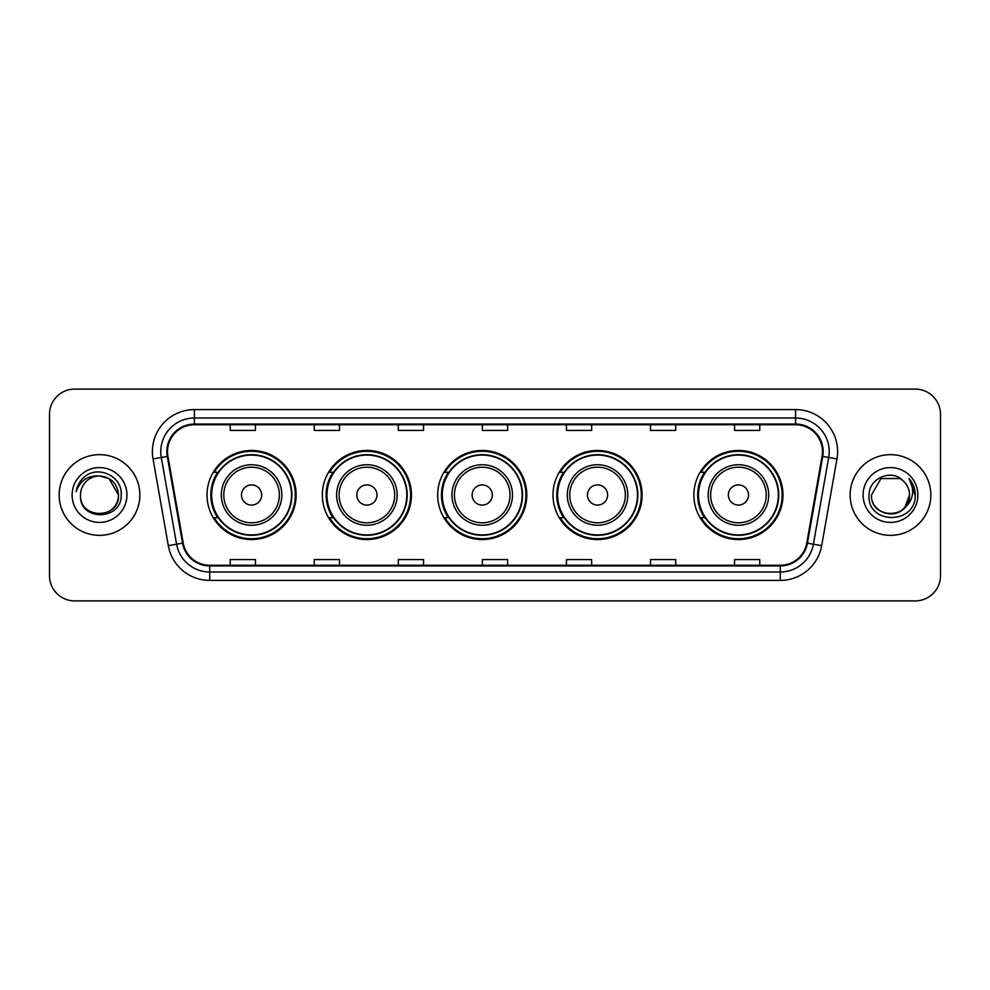 <?xml version="1.0" encoding="UTF-8"?>
<svg xmlns="http://www.w3.org/2000/svg" width="990" height="990" viewBox="0 0 990 990"><rect width="100%" height="100%" fill="white"/><g stroke="black" fill="none" stroke-linecap="round" stroke-linejoin="round"><path stroke-width="1.49" d="M693.879 495A44.55 44.55 0 0 0 738.429 539.55A44.55 44.55 0 0 0 782.979 495A44.55 44.55 0 0 0 738.429 450.45A44.55 44.55 0 0 0 693.879 495M553.002 495A44.55 44.55 0 0 0 597.552 539.55A44.55 44.55 0 0 0 642.102 495A44.55 44.55 0 0 0 597.552 450.45A44.55 44.55 0 0 0 553.002 495M437.679 495A44.55 44.55 0 0 0 482.229 539.55A44.55 44.55 0 0 0 526.779 495A44.55 44.55 0 0 0 482.229 450.45A44.55 44.55 0 0 0 437.679 495M322.344 495A44.55 44.55 0 0 0 366.894 539.55A44.55 44.55 0 0 0 411.444 495A44.55 44.55 0 0 0 366.894 450.45A44.55 44.55 0 0 0 322.344 495M207.021 495A44.55 44.55 0 0 0 251.571 539.55A44.55 44.55 0 0 0 296.121 495A44.55 44.55 0 0 0 251.571 450.45A44.55 44.55 0 0 0 207.021 495M217.701 517.696A40.763 40.763 0 0 1 217.701 472.304M333.036 517.696A40.763 40.763 0 0 1 333.036 472.304M448.359 517.696A40.763 40.763 0 0 1 448.359 472.304M563.681 517.696A40.763 40.763 0 0 1 563.681 472.304M704.558 517.696A40.763 40.763 0 0 1 704.558 472.304M49.5 414.303L49.5 575.697A25.22 25.22 0 0 0 74.72 600.905L915.28 600.905A25.22 25.22 0 0 0 940.5 575.697L940.5 414.303A25.22 25.22 0 0 0 915.28 389.095L74.72 389.095A25.22 25.22 0 0 0 49.5 414.303L49.5 575.697M59.165 495A40.343 40.343 0 0 0 99.52 535.343A40.343 40.343 0 0 0 139.862 495A40.343 40.343 0 0 0 99.52 454.657A40.343 40.343 0 0 0 59.165 495A40.343 40.343 0 0 0 99.52 535.343A40.343 40.343 0 0 0 139.862 495A40.343 40.343 0 0 0 99.52 454.657A40.343 40.343 0 0 0 59.165 495M850.138 495A40.343 40.343 0 0 0 890.48 535.343A40.343 40.343 0 0 0 930.835 495A40.343 40.343 0 0 0 890.48 454.657A40.343 40.343 0 0 0 850.138 495A40.343 40.343 0 0 0 890.48 535.343A40.343 40.343 0 0 0 930.835 495A40.343 40.343 0 0 0 890.48 454.657A40.343 40.343 0 0 0 850.138 495M167.52 451.626A26.903 26.903 0 0 1 194.411 424.735L795.589 424.735A26.903 26.903 0 0 1 822.071 456.303L806.776 543.04A26.903 26.903 0 0 1 780.293 565.265L209.707 565.265A26.903 26.903 0 0 1 183.224 543.04L167.929 456.303A26.903 26.903 0 0 1 167.52 451.626M166.84 451.626A27.572 27.572 0 0 0 167.261 456.415L182.556 543.163A27.572 27.572 0 0 0 209.707 565.946L780.293 565.946A27.572 27.572 0 0 0 807.444 543.163L822.74 456.415A27.572 27.572 0 0 0 795.589 424.054L194.411 424.054A27.572 27.572 0 0 0 166.84 451.626M153.029 458.927A42.026 42.026 0 0 1 194.411 409.6L795.589 409.6A42.026 42.026 0 0 1 836.971 458.927L821.675 545.676A42.026 42.026 0 0 1 780.293 580.4L209.707 580.4A42.026 42.026 0 0 1 168.325 545.676L153.029 458.927L161.296 457.467A33.623 33.623 0 0 1 194.411 418.003L795.589 418.003A33.623 33.623 0 0 1 828.704 457.467L813.396 544.215A33.623 33.623 0 0 1 780.293 571.997L209.707 571.997A33.623 33.623 0 0 1 176.604 544.215L161.296 457.467A33.623 33.623 0 0 1 160.788 451.626M915.28 389.095L74.72 389.095M74.72 600.905L915.28 600.905M940.5 575.697L940.5 414.303M807.444 543.163L813.396 544.215L828.704 457.467L836.971 458.927M482.39 424.735L482.39 430.427L507.61 430.427L507.61 424.735M398.339 424.735L398.339 430.427L423.547 430.427L423.547 424.735M314.276 424.735L314.276 430.427L339.496 430.427L339.496 424.735M230.225 424.735L230.225 430.427L255.445 430.427L255.445 424.735M566.453 424.735L566.453 430.427L591.661 430.427L591.661 424.735M650.504 424.735L650.504 430.427L675.725 430.427L675.725 424.735M734.555 424.735L734.555 430.427L759.776 430.427L759.776 424.735M507.61 565.265L507.61 559.573L482.39 559.573L482.39 565.265M423.547 565.265L423.547 559.573L398.339 559.573L398.339 565.265M339.496 565.265L339.496 559.573L314.276 559.573L314.276 565.265M255.445 565.265L255.445 559.573L230.225 559.573L230.225 565.265M591.661 565.265L591.661 559.573L566.453 559.573L566.453 565.265M675.725 565.265L675.725 559.573L650.504 559.573L650.504 565.265M759.776 565.265L759.776 559.573L734.555 559.573L734.555 565.265M80.512 495A19.008 19.008 0 0 1 99.52 475.992L109.011 478.541L118.515 495L109.011 478.541L99.52 475.992L109.011 478.541L118.515 495L109.011 478.541L99.52 475.992L109.011 478.541L118.515 495C119.679 519.515 79.349 519.515 80.512 495C78.742 521.557 122.03 520.95 121.176 495C122.649 476.834 99.05 465.053 85.066 476.4C80.128 480.348 77.171 485.446 76.193 491.671C80.116 480.521 87.887 475.299 99.52 475.992L109.011 478.541L118.515 495C119.679 519.515 79.349 519.515 80.512 495C79.349 519.515 119.679 519.515 118.515 495C119.679 519.515 79.349 519.515 80.512 495C79.349 519.515 119.679 519.515 118.515 495C119.679 519.515 79.349 519.515 80.512 495C79.349 519.515 119.679 519.515 118.515 495C119.679 519.515 79.349 519.515 80.512 495C79.349 519.515 119.679 519.515 118.515 495C118.392 501.237 115.818 506.336 110.793 510.296M99.52 475.992C111.053 477.118 117.389 483.454 118.515 495M72.109 495A27.411 27.411 0 0 0 99.52 522.411A27.411 27.411 0 0 0 126.918 495A27.411 27.411 0 0 0 99.52 467.589A27.411 27.411 0 0 0 72.109 495M261.657 495A10.086 10.086 0 0 0 251.571 484.914A10.086 10.086 0 0 0 241.486 495A10.086 10.086 0 0 0 251.571 505.086A10.086 10.086 0 0 0 261.657 495M281.828 495A30.257 30.257 0 0 0 251.571 464.743A30.257 30.257 0 0 0 221.315 495A30.257 30.257 0 0 0 251.571 525.257A30.257 30.257 0 0 0 281.828 495A30.257 30.257 0 0 1 251.571 525.257A30.257 30.257 0 0 1 221.315 495M291.493 495A39.922 39.922 0 0 0 251.571 455.078A39.922 39.922 0 0 0 211.65 495A39.922 39.922 0 0 0 251.571 534.922A39.922 39.922 0 0 0 291.493 495M295.28 495A43.709 43.709 0 0 1 214.211 517.696L218.27 517.696A40.305 40.305 0 0 0 291.877 495.099A40.305 40.305 0 0 0 218.27 472.304L214.211 472.304A43.709 43.709 0 0 1 295.28 495M376.98 495A10.086 10.086 0 0 0 366.894 484.914A10.086 10.086 0 0 0 356.808 495A10.086 10.086 0 0 0 366.894 505.086A10.086 10.086 0 0 0 376.98 495M397.163 495A30.257 30.257 0 0 0 366.894 464.743A30.257 30.257 0 0 0 336.637 495A30.257 30.257 0 0 0 366.894 525.257A30.257 30.257 0 0 0 397.163 495A30.257 30.257 0 0 1 366.894 525.257A30.257 30.257 0 0 1 336.637 495M406.828 495A39.922 39.922 0 0 0 366.894 455.078A39.922 39.922 0 0 0 326.972 495A39.922 39.922 0 0 0 366.894 534.922A39.922 39.922 0 0 0 406.828 495M410.603 495A43.709 43.709 0 0 1 329.546 517.696L333.593 517.696A40.305 40.305 0 0 0 407.199 495.099A40.305 40.305 0 0 0 333.593 472.304L329.546 472.304A43.709 43.709 0 0 1 410.603 495M492.315 495A10.086 10.086 0 0 0 482.229 484.914A10.086 10.086 0 0 0 472.131 495A10.086 10.086 0 0 0 482.229 505.086A10.086 10.086 0 0 0 492.315 495M512.486 495A30.257 30.257 0 0 0 482.229 464.743A30.257 30.257 0 0 0 451.96 495A30.257 30.257 0 0 0 482.229 525.257A30.257 30.257 0 0 0 512.486 495A30.257 30.257 0 0 1 482.229 525.257A30.257 30.257 0 0 1 451.96 495M522.151 495A39.922 39.922 0 0 0 482.229 455.078A39.922 39.922 0 0 0 442.295 495A39.922 39.922 0 0 0 482.229 534.922A39.922 39.922 0 0 0 522.151 495M525.938 495A43.709 43.709 0 0 1 444.869 517.696L448.916 517.696A40.305 40.305 0 0 0 522.522 495.099A40.305 40.305 0 0 0 448.916 472.304L444.869 472.304A43.709 43.709 0 0 1 525.938 495M607.637 495A10.086 10.086 0 0 0 597.552 484.914A10.086 10.086 0 0 0 587.466 495A10.086 10.086 0 0 0 597.552 505.086A10.086 10.086 0 0 0 607.637 495M627.808 495A30.257 30.257 0 0 0 597.552 464.743A30.257 30.257 0 0 0 567.295 495A30.257 30.257 0 0 0 597.552 525.257A30.257 30.257 0 0 0 627.808 495A30.257 30.257 0 0 1 597.552 525.257A30.257 30.257 0 0 1 567.295 495M637.473 495A39.922 39.922 0 0 0 597.552 455.078A39.922 39.922 0 0 0 557.618 495A39.922 39.922 0 0 0 597.552 534.922A39.922 39.922 0 0 0 637.473 495M641.26 495A43.709 43.709 0 0 1 560.192 517.696L564.238 517.696A40.305 40.305 0 0 0 637.857 495.099A40.305 40.305 0 0 0 564.238 472.304L560.192 472.304A43.709 43.709 0 0 1 641.26 495M748.514 495A10.086 10.086 0 0 0 738.429 484.914A10.086 10.086 0 0 0 728.343 495A10.086 10.086 0 0 0 738.429 505.086A10.086 10.086 0 0 0 748.514 495M768.685 495A30.257 30.257 0 0 0 738.429 464.743A30.257 30.257 0 0 0 708.172 495A30.257 30.257 0 0 0 738.429 525.257A30.257 30.257 0 0 0 768.685 495A30.257 30.257 0 0 1 738.429 525.257A30.257 30.257 0 0 1 708.172 495M778.35 495A39.922 39.922 0 0 0 738.429 455.078A39.922 39.922 0 0 0 698.507 495A39.922 39.922 0 0 0 738.429 534.922A39.922 39.922 0 0 0 778.35 495M782.137 495A43.709 43.709 0 0 1 701.068 517.696L705.127 517.696A40.305 40.305 0 0 0 778.734 495.099A40.305 40.305 0 0 0 705.127 472.304L701.068 472.304A43.709 43.709 0 0 1 782.137 495M884.652 513.08C899.068 515.357 907.347 509.33 909.488 495C910.652 519.515 870.321 519.515 871.485 495L880.989 478.541L871.485 495L880.989 478.541L899.984 478.541L902.929 480.645C891.272 468.418 868.824 478.492 869.034 495C866.894 524.329 914.451 525.096 915.23 496.423L915.267 495C915.193 488.763 913.127 483.293 909.043 478.578C912.149 483.664 913.238 489.147 912.322 495C911.431 499.987 909.006 504.059 905.046 507.214A19.008 19.008 0 0 0 909.488 495L905.046 507.214C894.96 520.839 870.495 512.115 871.485 495C870.321 519.515 910.652 519.515 909.488 495L904.996 507.264L909.488 495C910.652 519.515 870.321 519.515 871.485 495C870.321 519.515 910.652 519.515 909.488 495A19.008 19.008 0 0 0 902.929 480.645M863.082 495A27.411 27.411 0 0 0 890.48 522.411A27.411 27.411 0 0 0 917.891 495A27.411 27.411 0 0 0 890.48 467.589A27.411 27.411 0 0 0 863.082 495M915.267 495L909.414 478.999M909.228 478.789L915.255 495.718M795.589 409.6L795.589 424.054M161.296 457.467L167.261 456.415M209.707 580.4L209.707 565.946M780.293 565.946L780.293 580.4M168.325 545.676L182.556 543.163M822.74 456.415L828.704 457.467M194.411 409.6L194.411 424.054M813.396 544.215L821.675 545.676M279.366 495A27.794 27.794 0 0 0 251.571 467.206A27.794 27.794 0 0 0 223.777 495A27.794 27.794 0 0 0 251.571 522.794A27.794 27.794 0 0 0 279.366 495M394.701 495A27.794 27.794 0 0 0 366.894 467.206A27.794 27.794 0 0 0 339.1 495A27.794 27.794 0 0 0 366.894 522.794A27.794 27.794 0 0 0 394.701 495M510.023 495A27.794 27.794 0 0 0 482.229 467.206A27.794 27.794 0 0 0 454.422 495A27.794 27.794 0 0 0 482.229 522.794A27.794 27.794 0 0 0 510.023 495M625.346 495A27.794 27.794 0 0 0 597.552 467.206A27.794 27.794 0 0 0 569.745 495A27.794 27.794 0 0 0 597.552 522.794A27.794 27.794 0 0 0 625.346 495M766.223 495A27.794 27.794 0 0 0 738.429 467.206A27.794 27.794 0 0 0 710.634 495A27.794 27.794 0 0 0 738.429 522.794A27.794 27.794 0 0 0 766.223 495"/></g></svg>
